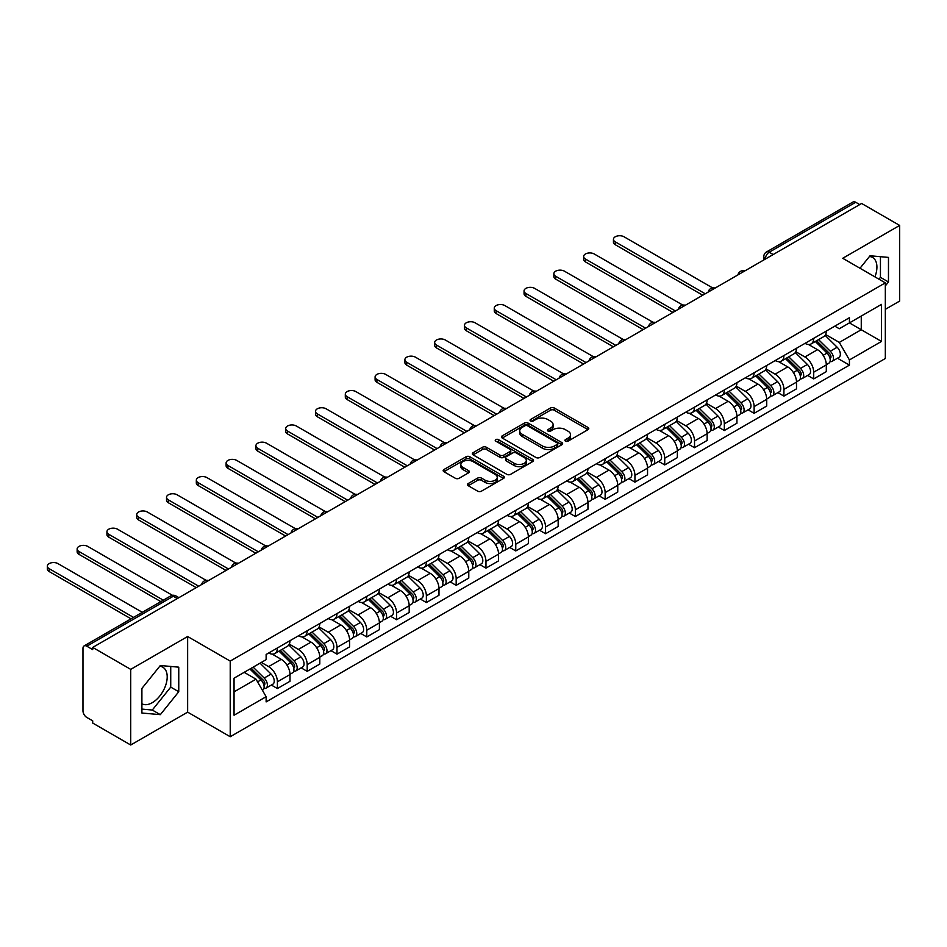 <?xml version="1.0" encoding="UTF-8"?>
<svg xmlns="http://www.w3.org/2000/svg" width="947" height="947" viewBox="0 0 947 947"><rect width="100%" height="100%" fill="white"/><g stroke="black" fill="none" stroke-linecap="round" stroke-linejoin="round"><path stroke-width="1.42" d="M565.466 441.136A1.858 1.077 0 0 0 568.093 441.136L588.016 429.642A2.652 1.527 0 0 0 588.785 428.553A2.652 1.527 0 0 0 588.016 427.476L554.267 407.991A2.652 1.527 0 0 0 550.515 407.991L530.604 419.485A1.858 1.077 0 0 0 530.06 420.243A1.858 1.077 0 0 0 530.604 421.001A1.858 1.077 0 0 0 533.22 421.001L535.801 419.521A8.487 4.901 0 0 1 547.804 419.521L550.609 421.143A8.487 4.901 0 0 1 553.095 424.599A8.487 4.901 0 0 1 550.609 428.068L548.041 429.559A1.858 1.077 0 0 0 547.496 430.317A1.858 1.077 0 0 0 548.041 431.074A1.858 1.077 0 0 0 550.657 431.074L553.237 429.583A8.487 4.901 0 0 1 565.241 429.583L568.046 431.205A8.487 4.901 0 0 1 570.532 434.673A8.487 4.901 0 0 1 568.046 438.13L565.466 439.621A1.858 1.077 0 0 0 564.921 440.379A1.858 1.077 0 0 0 565.466 441.136L565.466 439.621M869.453 256.507A21.071 12.169 -60 0 1 872.554 257.454A21.071 12.169 -60 0 1 874.921 276.867M159.723 666.262A21.071 12.169 -60 0 1 162.837 667.209A21.071 12.169 -60 0 1 166.068 684.089A21.071 12.169 -60 0 1 152.301 702.662A21.071 12.169 -60 0 1 141.896 703.775M468.22 483.538A2.652 1.527 0 0 0 467.439 484.615A2.652 1.527 0 0 0 468.22 485.704L477.69 491.173A2.652 1.527 0 0 0 481.431 491.173L503.555 478.401A2.652 1.527 0 0 0 504.337 477.312A2.652 1.527 0 0 0 503.555 476.234L469.819 456.75A2.652 1.527 0 0 0 466.066 456.75L443.942 469.523A2.652 1.527 0 0 0 443.172 470.6A2.652 1.527 0 0 0 443.942 471.689L455.377 478.282A2.652 1.527 0 0 0 459.129 478.282L468.599 472.825A2.652 1.527 0 0 0 469.369 471.736A2.652 1.527 0 0 0 468.599 470.659L462.929 467.38A7.091 4.096 0 0 1 460.846 464.492A7.091 4.096 0 0 1 465.226 460.704A7.091 4.096 0 0 1 472.955 461.591L495.174 474.423A7.091 4.096 0 0 1 497.246 477.312A7.091 4.096 0 0 1 492.866 481.1A7.091 4.096 0 0 1 485.136 480.212L481.431 478.069A2.652 1.527 0 0 0 477.69 478.069L468.22 483.538L468.22 485.704M230.228 661.089L187.636 636.502L130.722 669.363L92.711 647.417L861.64 203.475L899.65 225.422L842.735 258.282L885.327 282.869L230.228 661.089L230.228 736.73L885.327 358.511L885.327 282.869M535.99 457.508A2.652 1.527 0 0 0 539.743 457.508L561.867 444.735A2.652 1.527 0 0 0 562.636 443.658A2.652 1.527 0 0 0 561.867 442.569L528.118 423.084A2.652 1.527 0 0 0 524.366 423.084L502.241 435.857A2.652 1.527 0 0 0 501.472 436.946A2.652 1.527 0 0 0 502.241 438.023L535.99 457.508M496.524 441.539A1.858 1.077 0 0 1 498.406 441.799L498.406 439.597L532.711 459.402A2.652 1.527 0 0 1 533.492 460.479A2.652 1.527 0 0 1 532.711 461.568L510.587 474.34A2.652 1.527 0 0 1 506.834 474.34L473.098 454.856L473.098 452.69A2.652 1.527 0 0 0 472.316 453.767A2.652 1.527 0 0 0 473.098 454.856M473.098 452.69L482.568 447.221A2.652 1.527 0 0 1 486.308 447.221L499.992 455.128A2.652 1.527 0 0 0 503.745 455.128L510.031 451.494A2.652 1.527 0 0 0 510.8 450.417A2.652 1.527 0 0 0 510.031 449.34L495.778 441.113A1.858 1.077 0 0 1 495.234 440.355A1.858 1.077 0 0 1 496.382 439.361A1.858 1.077 0 0 1 498.406 439.597M130.722 669.363L130.722 745.005L92.711 723.058L92.711 720.856L86.793 717.435A5.398 3.113 -120 0 1 82.969 710.818L82.969 648.411A5.398 3.113 -120 0 1 84.094 645.937L170.614 595.983A5.398 3.113 60 0 1 173.313 596.255L86.793 646.197A5.398 3.113 -120 0 0 84.094 645.937M885.327 309.338L899.65 301.063L899.65 225.422M130.722 745.005L187.636 712.144L230.228 736.73M92.711 647.417L92.711 649.618L86.793 646.197M773.214 254.53L769.201 252.222A5.398 3.113 60 0 0 766.502 251.949L853.022 201.995A5.398 3.113 60 0 1 855.721 202.267L769.201 252.222A5.398 3.113 120 0 0 765.389 258.827L765.389 259.052M859.734 204.576L855.721 202.267M813.698 338.339A12.429 7.174 60 0 1 811.129 343.915L823.736 336.635A12.429 7.174 -120 0 0 826.305 331.059M795.811 351.716L804.914 356.972A12.429 7.174 60 0 1 813.71 372.183L826.305 364.915A12.429 7.174 -120 0 0 817.521 349.692L808.501 344.483M826.305 364.915L826.305 371.638L813.71 378.918L807.661 375.426M811.129 343.915A12.429 7.174 60 0 1 805.009 343.347M813.71 372.183L813.71 378.918M783.915 355.539A12.429 7.174 60 0 1 781.334 361.115L793.941 353.835A12.429 7.174 -120 0 0 796.51 348.259M777.866 392.626L783.915 396.118L796.51 388.838L796.51 382.115A12.429 7.174 -120 0 0 787.726 366.891L778.706 361.683M781.334 361.115A12.429 7.174 60 0 1 775.214 360.558M766.016 368.916L775.12 374.172A12.429 7.174 60 0 1 783.915 389.395L783.915 396.118M754.12 372.739A12.429 7.174 60 0 1 751.539 378.315L764.146 371.035A12.429 7.174 -120 0 0 766.715 365.459M748.071 409.826L754.12 413.318L766.715 406.038L766.715 399.314A12.429 7.174 -120 0 0 757.931 384.091L748.911 378.883M751.539 378.315A12.429 7.174 60 0 1 745.431 377.758M736.221 386.116L745.325 391.371A12.429 7.174 60 0 1 754.12 406.594L754.12 413.318M724.325 389.939A12.429 7.174 60 0 1 721.744 395.515L734.351 388.246A12.429 7.174 -120 0 0 736.92 382.659M718.276 427.026L724.325 430.518L736.932 423.238L736.932 416.514A12.429 7.174 -120 0 0 728.136 401.303L719.116 396.095M721.744 395.515A12.429 7.174 60 0 1 715.636 394.958M706.426 403.315L715.53 408.571A12.429 7.174 60 0 1 724.325 423.794L724.325 430.518M694.53 407.139A12.429 7.174 60 0 1 691.949 412.714L704.556 405.446A12.429 7.174 -120 0 0 707.137 399.871M688.481 444.238L694.53 447.718L707.137 440.438L707.137 433.714A12.429 7.174 -120 0 0 698.341 418.503L689.321 413.294M691.949 412.714A12.429 7.174 60 0 1 685.841 412.158M676.632 420.527L685.746 425.783A12.429 7.174 60 0 1 694.53 440.994L694.53 447.718M664.735 424.339A12.429 7.174 60 0 1 662.154 429.926L674.761 422.646A12.429 7.174 -120 0 0 677.342 417.071M658.686 461.438L664.735 464.918L677.342 457.65L677.342 450.914A12.429 7.174 -120 0 0 668.546 435.703L659.526 430.494M662.154 429.926A12.429 7.174 60 0 1 656.046 429.358M646.837 437.727L655.951 442.983A12.429 7.174 60 0 1 664.735 458.194L664.735 464.918M634.94 441.551A12.429 7.174 60 0 1 632.359 447.126L644.966 439.846A12.429 7.174 -120 0 0 647.547 434.271M628.891 478.637L634.94 482.13L647.547 474.849L647.547 468.126A12.429 7.174 -120 0 0 638.752 452.903L629.731 447.694M632.359 447.126A12.429 7.174 60 0 1 626.251 446.558M617.053 454.927L626.156 460.183A12.429 7.174 60 0 1 634.94 475.394L634.94 482.13M605.145 458.75A12.429 7.174 60 0 1 602.564 464.326L615.171 457.046A12.429 7.174 -120 0 0 617.752 451.47M599.096 495.837L605.145 499.329L617.752 492.049L617.752 485.326A12.429 7.174 -120 0 0 608.968 470.103L599.936 464.894M602.564 464.326A12.429 7.174 60 0 1 596.456 463.77M587.258 472.127L596.361 477.383A12.429 7.174 60 0 1 605.145 492.606L605.145 499.329M575.35 475.95A12.429 7.174 60 0 1 572.769 481.526L585.376 474.246A12.429 7.174 -120 0 0 587.957 468.67M569.301 513.037L575.35 516.529L587.957 509.249L587.957 502.526A12.429 7.174 -120 0 0 579.173 487.303L570.141 482.094M572.769 481.526A12.429 7.174 60 0 1 566.661 480.969M557.463 489.327L566.566 494.583A12.429 7.174 60 0 1 575.35 509.806L575.35 516.529M545.555 493.15A12.429 7.174 60 0 1 542.986 498.726L555.581 491.446A12.429 7.174 -120 0 0 558.162 485.87M539.506 530.237L545.555 533.729L558.162 526.449L558.162 519.725A12.429 7.174 -120 0 0 549.378 504.514L540.346 499.294M542.986 498.726A12.429 7.174 60 0 1 536.866 498.169M527.668 506.527L536.771 511.782A12.429 7.174 60 0 1 545.555 527.005L545.555 533.729M515.76 510.35A12.429 7.174 60 0 1 513.191 515.926L525.786 508.657A12.429 7.174 -120 0 0 528.367 503.07M509.711 547.437L515.76 550.929L528.367 543.649L528.367 536.925A12.429 7.174 -120 0 0 519.583 521.714L510.551 516.506M513.191 515.926A12.429 7.174 60 0 1 507.071 515.369M497.873 523.727L506.976 528.982A12.429 7.174 60 0 1 515.76 544.205L515.76 550.929M485.965 527.55A12.429 7.174 60 0 1 483.396 533.137L495.991 525.857A12.429 7.174 -120 0 0 498.572 520.282M479.916 564.649L485.965 568.129L498.572 560.861L498.572 554.125A12.429 7.174 -120 0 0 489.788 538.914L480.756 533.706M483.396 533.137A12.429 7.174 60 0 1 477.276 532.569M468.078 540.938L477.181 546.194A12.429 7.174 60 0 1 485.965 561.405L485.965 568.129M456.17 544.762A12.429 7.174 60 0 1 453.601 550.337L466.208 543.057A12.429 7.174 -120 0 0 468.777 537.482M450.121 581.849L456.17 585.341L468.777 578.061L468.777 571.325A12.429 7.174 -120 0 0 459.993 556.114L450.973 550.905M453.601 550.337A12.429 7.174 60 0 1 447.481 549.769M438.283 558.138L447.386 563.394A12.429 7.174 60 0 1 456.17 578.605L456.17 585.341M426.375 561.962A12.429 7.174 60 0 1 423.806 567.537L436.413 560.257A12.429 7.174 -120 0 0 438.982 554.682M420.326 599.049L426.375 602.541L438.982 595.261L438.982 588.537A12.429 7.174 -120 0 0 430.198 573.314L421.178 568.105M423.806 567.537A12.429 7.174 60 0 1 417.686 566.969M408.488 575.338L417.591 580.594A12.429 7.174 60 0 1 426.375 595.805L426.375 602.541M396.58 579.162A12.429 7.174 60 0 1 394.011 584.737L406.618 577.457A12.429 7.174 -120 0 0 409.187 571.881M390.543 616.248L396.58 619.74L409.187 612.46L409.187 605.737A12.429 7.174 -120 0 0 400.403 590.514L391.383 585.305M394.011 584.737A12.429 7.174 60 0 1 387.891 584.181M378.693 592.538L387.797 597.794A12.429 7.174 60 0 1 396.58 613.017L396.58 619.74M366.785 596.361A12.429 7.174 60 0 1 364.216 601.937L376.823 594.657A12.429 7.174 -120 0 0 379.392 589.081M360.748 633.448L366.785 636.94L379.392 629.66L379.392 622.937A12.429 7.174 -120 0 0 370.608 607.714L361.588 602.505M364.216 601.937A12.429 7.174 60 0 1 358.096 601.381M348.898 609.738L358.002 614.994A12.429 7.174 60 0 1 366.785 630.217L366.785 636.94M336.99 613.561A12.429 7.174 60 0 1 334.421 619.137L347.028 611.869A12.429 7.174 -120 0 0 349.597 606.281M330.953 650.648L336.99 654.14L349.597 646.86L349.597 640.136A12.429 7.174 -120 0 0 340.813 624.925L331.793 619.717M334.421 619.137A12.429 7.174 60 0 1 328.301 618.58M319.103 626.938L328.207 632.194A12.429 7.174 60 0 1 336.99 647.417L336.99 654.14M307.195 630.761A12.429 7.174 60 0 1 304.626 636.337L317.233 629.068A12.429 7.174 -120 0 0 319.802 623.481M301.158 667.86L307.195 671.34L319.802 664.06L319.802 657.336A12.429 7.174 -120 0 0 311.018 642.125L301.998 636.917M304.626 636.337A12.429 7.174 60 0 1 298.506 635.78M289.309 644.149L298.412 649.405A12.429 7.174 60 0 1 307.195 664.616L307.195 671.34M277.4 647.961A12.429 7.174 60 0 1 274.831 653.548L287.438 646.268A12.429 7.174 -120 0 0 290.007 640.693M271.363 685.06L277.4 688.54L290.007 681.272L290.007 674.536A12.429 7.174 -120 0 0 281.223 659.325L272.203 654.117M274.831 653.548A12.429 7.174 60 0 1 268.711 652.98M261.36 662.415L268.617 666.605A12.429 7.174 60 0 1 277.4 681.816L277.4 688.54M834.804 326.147L839.302 328.739L881.503 304.378L861.261 316.061L861.261 329.734L839.302 342.412L825.606 334.516M234.051 691.855L256.01 679.177L266.131 696.708L234.051 715.234L234.051 678.182L266.131 659.657L266.131 654.472L849.423 317.719L849.423 322.903L881.503 341.429L849.423 359.943L839.302 342.412M881.503 304.378L881.503 341.429M266.131 696.708L266.131 701.893L849.423 365.128L849.423 359.943M885.327 285.899L888.475 281.981L888.475 257.406L870.044 255.761L860.006 268.25M187.636 636.502L187.636 712.144M141.896 713.02L160.327 714.665L178.758 691.736L178.758 667.162L160.327 665.516L141.896 688.445L141.896 713.02M256.01 679.177L244.172 672.334M837.456 358.226L849.423 365.128M878.97 279.199L880.45 277.353L880.45 256.696M880.45 277.353L888.475 281.981M141.896 709.102L152.301 710.037L170.732 687.108L170.732 666.439M152.301 710.037L160.327 714.665M170.732 687.108L178.758 691.736M566.211 441.397L568.046 440.343A8.487 4.901 0 0 0 570.532 436.875L570.532 434.673M553.095 424.599L553.095 426.813A8.487 4.901 0 0 1 550.609 430.269L548.775 431.335M587.98 429.654L554.267 410.193A2.652 1.527 0 0 0 550.515 410.193L531.338 421.261M561.831 444.759L528.118 425.298A2.652 1.527 0 0 0 524.366 425.298L502.277 438.047L502.241 435.857M557.179 444.415A1.858 1.077 0 0 0 557.724 443.658A1.858 1.077 0 0 0 557.179 442.9L527.55 425.795A1.858 1.077 0 0 0 524.934 425.795L522.211 427.369A8.487 4.901 0 0 0 519.725 430.826A8.487 4.901 0 0 0 522.211 434.294L542.453 445.978A8.487 4.901 0 0 0 554.457 445.978L557.179 444.415L557.179 446.617A1.858 1.077 0 0 0 557.724 445.859L557.724 443.658M519.725 430.826L519.725 433.028A8.487 4.901 0 0 0 522.211 436.496L522.211 434.294M557.179 446.617L554.457 448.18A8.487 4.901 0 0 1 542.453 448.18L522.211 436.496M473.133 454.88L482.568 449.434L482.568 447.221M510.8 450.417L510.8 452.619A2.652 1.527 0 0 1 510.031 453.708L503.745 457.33A2.652 1.527 0 0 1 499.992 457.33L486.308 449.434A2.652 1.527 0 0 0 482.568 449.434M498.406 441.799L532.676 461.591M514.197 463.32A7.091 4.096 0 0 0 521.927 464.208A7.091 4.096 0 0 0 526.307 460.431A7.091 4.096 0 0 0 524.224 457.531L516.399 453.009A2.652 1.527 0 0 0 512.647 453.009L506.373 456.643A2.652 1.527 0 0 0 505.591 457.721A2.652 1.527 0 0 0 506.373 458.81L514.197 463.32L514.197 465.533A7.091 4.096 0 0 0 521.927 466.421A7.091 4.096 0 0 0 526.307 462.633L526.307 460.431M505.591 457.721L505.591 459.934A2.652 1.527 0 0 0 506.373 461.011L506.373 458.81M514.197 465.533L506.373 461.011M497.246 477.312L497.246 479.513A7.091 4.096 0 0 1 492.866 483.301A7.091 4.096 0 0 1 485.136 482.414L481.431 480.271A2.652 1.527 0 0 0 477.69 480.271L468.256 485.728M460.846 464.492L460.846 466.693A7.091 4.096 0 0 0 462.929 469.594L462.929 467.38M468.599 470.659L468.599 472.825L462.929 469.594M503.52 478.413L469.819 458.952A2.652 1.527 0 0 0 466.066 458.952L443.977 471.701M815.308 341.5L827.051 353.077A6.747 3.895 60 0 1 828.826 363.21L826.305 364.654M817.652 343.808L822.623 346.685M712.594 287.9L624.049 236.786A6.215 3.587 -0 0 0 617.278 236.004A6.215 3.587 -0 0 0 613.443 239.319A6.215 3.587 -0 0 0 615.266 241.852L705.219 293.783M816.61 340.754L829.465 353.432A3.243 1.87 60 0 1 830.318 358.286A3.243 1.87 60 0 1 830.022 358.404M818.551 339.63L830.294 351.207A6.747 3.895 60 0 1 832.07 361.328A6.747 3.895 60 0 1 830.034 361.553M825.121 335.356L837.172 347.241A6.747 3.895 60 0 1 838.947 357.362L832.07 361.328M702.733 295.215L615.266 244.717A6.215 3.587 180 0 1 613.443 242.183L613.443 239.319M785.513 358.7L797.256 370.277A6.747 3.895 60 0 1 799.031 380.41L796.51 381.866M787.857 361.008L792.828 363.885M682.799 305.1L594.254 253.985A6.215 3.587 -0 0 0 587.483 253.204A6.215 3.587 -0 0 0 583.648 256.519A6.215 3.587 -0 0 0 585.471 259.052L675.424 310.995M786.815 357.954L799.67 370.632A3.243 1.87 60 0 1 800.523 375.486A3.243 1.87 60 0 1 800.227 375.604M788.756 356.83L800.499 368.407A6.747 3.895 60 0 1 802.275 378.528A6.747 3.895 60 0 1 800.239 378.753M795.326 352.556L807.377 364.441A6.747 3.895 60 0 1 809.152 374.562L802.275 378.528M672.938 312.427L585.471 261.917A6.215 3.587 180 0 1 583.648 259.383L583.648 256.519M755.718 375.9L767.461 387.489A6.747 3.895 60 0 1 769.236 397.61L766.715 399.066M758.062 378.22L763.033 381.085M653.004 322.3L564.459 271.185A6.215 3.587 -0 0 0 557.688 270.404A6.215 3.587 -0 0 0 553.853 273.719A6.215 3.587 -0 0 0 555.676 276.252L645.629 328.195M757.02 375.154L769.875 387.832A3.243 1.87 60 0 1 770.728 392.697A3.243 1.87 60 0 1 770.432 392.816M758.961 374.029L770.704 385.607A6.747 3.895 60 0 1 772.48 395.739A6.747 3.895 60 0 1 770.444 395.953M765.531 369.756L777.582 381.641A6.747 3.895 60 0 1 779.357 391.762L772.48 395.739M643.143 329.627L555.676 279.128A6.215 3.587 180 0 1 553.853 276.583L553.853 273.719M725.923 393.112L737.666 404.689A6.747 3.895 60 0 1 739.441 414.81L736.92 416.266M728.267 395.42L733.238 398.285M623.209 339.5L534.664 288.385A6.215 3.587 -0 0 0 527.893 287.604A6.215 3.587 -0 0 0 524.058 290.918A6.215 3.587 -0 0 0 525.881 293.452L615.834 345.395M727.225 392.354L740.081 405.032A3.243 1.87 60 0 1 740.933 409.897A3.243 1.87 60 0 1 740.637 410.015M729.166 391.229L740.909 402.806A6.747 3.895 60 0 1 742.685 412.939A6.747 3.895 60 0 1 740.649 413.152M735.736 386.956L747.787 398.841A6.747 3.895 60 0 1 749.562 408.962L742.685 412.939M613.36 346.827L525.881 296.328A6.215 3.587 180 0 1 524.058 293.783L524.058 290.918M696.128 410.311L707.871 421.889A6.747 3.895 60 0 1 709.646 432.01L707.125 433.466M698.472 412.62L703.443 415.496M593.414 356.711L504.869 305.585A6.215 3.587 -0 0 0 498.098 304.804A6.215 3.587 -0 0 0 494.263 308.118A6.215 3.587 -0 0 0 496.086 310.663L586.039 362.594M697.43 409.554L710.286 422.232A3.243 1.87 60 0 1 711.138 427.097A3.243 1.87 60 0 1 710.842 427.215M699.371 408.429L711.114 420.018A6.747 3.895 60 0 1 712.89 430.139A6.747 3.895 60 0 1 710.854 430.352M705.941 404.156L717.992 416.041A6.747 3.895 60 0 1 719.767 426.162L712.89 430.139M583.565 364.027L496.086 313.528A6.215 3.587 180 0 1 494.263 310.995L494.263 308.118M666.333 427.511L678.076 439.088A6.747 3.895 60 0 1 679.851 449.209L677.33 450.665M668.677 429.82L673.648 432.696M563.619 373.911L475.074 322.785A6.215 3.587 -0 0 0 468.303 322.016A6.215 3.587 -0 0 0 464.468 325.33A6.215 3.587 -0 0 0 466.291 327.863L556.244 379.794M667.635 426.754L680.491 439.444A3.243 1.87 60 0 1 681.343 444.297A3.243 1.87 60 0 1 681.047 444.415M669.576 425.641L681.319 437.218A6.747 3.895 60 0 1 683.107 447.339A6.747 3.895 60 0 1 681.059 447.552M676.146 421.368L688.197 433.241A6.747 3.895 60 0 1 689.972 443.374L683.107 447.339M553.77 381.227L466.291 330.728A6.215 3.587 180 0 1 464.468 328.195L464.468 325.33M636.538 444.711L648.281 456.288A6.747 3.895 60 0 1 650.056 466.409L647.535 467.865M638.882 447.02L643.853 449.896M533.824 391.111L445.279 339.985A6.215 3.587 -0 0 0 438.508 339.215A6.215 3.587 -0 0 0 434.673 342.53A6.215 3.587 -0 0 0 436.496 345.063L526.449 396.994M637.84 443.965L650.696 456.643A3.243 1.87 60 0 1 651.548 461.497A3.243 1.87 60 0 1 651.252 461.615M639.793 442.841L651.524 454.418A6.747 3.895 60 0 1 653.312 464.539A6.747 3.895 60 0 1 651.264 464.752M646.351 438.568L658.402 450.452A6.747 3.895 60 0 1 660.177 460.573L653.312 464.539M523.975 398.427L436.496 347.928A6.215 3.587 180 0 1 434.673 345.395L434.673 342.53M606.743 461.911L618.486 473.488A6.747 3.895 60 0 1 620.261 483.621L617.74 485.077M609.087 464.219L614.058 467.096M504.029 408.311L415.484 357.197A6.215 3.587 -0 0 0 408.713 356.415A6.215 3.587 -0 0 0 404.89 359.73A6.215 3.587 -0 0 0 406.701 362.263L496.654 414.194M608.045 461.165L620.901 473.843A3.243 1.87 60 0 1 621.753 478.697A3.243 1.87 60 0 1 621.457 478.815M609.998 460.041L621.729 471.618A6.747 3.895 60 0 1 623.517 481.739A6.747 3.895 60 0 1 621.469 481.964M616.556 455.767L628.607 467.652A6.747 3.895 60 0 1 630.382 477.773L623.517 481.739M494.18 415.638L406.701 365.128A6.215 3.587 180 0 1 404.89 362.594L404.89 359.73M576.948 479.111L588.691 490.7A6.747 3.895 60 0 1 590.466 500.821L587.957 502.277M579.292 481.419L584.263 484.296M474.234 425.511L385.689 374.396A6.215 3.587 -0 0 0 378.93 373.615A6.215 3.587 -0 0 0 375.095 376.93A6.215 3.587 -0 0 0 376.906 379.463L466.859 431.406M578.25 478.365L591.106 491.043A3.243 1.87 60 0 1 591.958 495.908A3.243 1.87 60 0 1 591.662 496.015M580.203 477.241L591.934 488.818A6.747 3.895 60 0 1 593.722 498.939A6.747 3.895 60 0 1 591.674 499.164M586.761 472.967L598.812 484.852A6.747 3.895 60 0 1 600.587 494.973L593.722 498.939M464.385 432.838L376.906 382.328A6.215 3.587 180 0 1 375.095 379.794L375.095 376.93M547.153 496.323L558.896 507.9A6.747 3.895 60 0 1 560.671 518.021L558.162 519.477M549.497 498.631L554.469 501.496M444.439 442.711L355.894 391.596A6.215 3.587 -0 0 0 349.135 390.815A6.215 3.587 -0 0 0 345.3 394.13A6.215 3.587 -0 0 0 347.111 396.663L437.076 448.606M548.455 495.565L561.311 508.243A3.243 1.87 60 0 1 562.163 513.108A3.243 1.87 60 0 1 561.867 513.227M550.408 494.441L562.139 506.018A6.747 3.895 60 0 1 563.927 516.151A6.747 3.895 60 0 1 561.879 516.364M556.978 490.167L569.017 502.052A6.747 3.895 60 0 1 570.804 512.173L563.927 516.151M434.59 450.038L347.111 399.539A6.215 3.587 180 0 1 345.3 396.994L345.3 394.13M517.358 513.523L529.101 525.1A6.747 3.895 60 0 1 530.876 535.221L528.367 536.677M519.702 515.831L524.674 518.696M414.644 459.922L326.111 408.796A6.215 3.587 -0 0 0 319.34 408.015A6.215 3.587 -0 0 0 315.505 411.329A6.215 3.587 -0 0 0 317.316 413.875L407.281 465.806M518.66 512.765L531.516 525.443A3.243 1.87 60 0 1 532.368 530.308A3.243 1.87 60 0 1 532.072 530.427M520.613 511.64L532.344 523.229A6.747 3.895 60 0 1 534.132 533.35A6.747 3.895 60 0 1 532.084 533.563M527.183 507.367L539.222 519.252A6.747 3.895 60 0 1 541.009 529.373L534.132 533.35M404.795 467.238L317.316 416.739A6.215 3.587 180 0 1 315.505 414.194L315.505 411.329M487.563 530.722L499.306 542.3A6.747 3.895 60 0 1 501.081 552.421L498.572 553.877M489.907 533.031L494.89 535.907M384.849 477.122L296.316 425.996A6.215 3.587 -0 0 0 289.545 425.227A6.215 3.587 -0 0 0 285.71 428.529A6.215 3.587 -0 0 0 287.521 431.074L377.486 483.006M488.865 529.965L501.721 542.655A3.243 1.87 60 0 1 502.573 547.508A3.243 1.87 60 0 1 502.277 547.626M490.818 528.84L502.549 540.429A6.747 3.895 60 0 1 504.337 550.55A6.747 3.895 60 0 1 502.289 550.763M497.388 524.579L509.427 536.452A6.747 3.895 60 0 1 511.214 546.585L504.337 550.55M375 484.438L287.521 433.939A6.215 3.587 180 0 1 285.71 431.406L285.71 428.529M457.768 547.922L469.511 559.499A6.747 3.895 60 0 1 471.298 569.62L468.777 571.077M460.112 550.231L465.095 553.107M355.054 494.322L266.521 443.196A6.215 3.587 -0 0 0 259.75 442.427A6.215 3.587 -0 0 0 255.915 445.741A6.215 3.587 -0 0 0 257.726 448.274L347.691 500.205M459.07 547.165L471.926 559.855A3.243 1.87 60 0 1 472.778 564.708A3.243 1.87 60 0 1 472.494 564.826M461.023 546.052L472.754 557.629A6.747 3.895 60 0 1 474.542 567.75A6.747 3.895 60 0 1 472.506 567.963M467.593 541.779L479.632 553.652A6.747 3.895 60 0 1 481.419 563.785L474.542 567.75M345.205 501.638L257.726 451.139A6.215 3.587 180 0 1 255.915 448.606L255.915 445.741M427.985 565.122L439.716 576.699A6.747 3.895 60 0 1 441.503 586.832L438.982 588.276M430.317 567.431L435.3 570.307M325.271 511.522L236.726 460.408A6.215 3.587 -0 0 0 229.955 459.626A6.215 3.587 -0 0 0 226.12 462.941A6.215 3.587 -0 0 0 227.931 465.474L317.896 517.405M429.275 564.376L442.131 577.054A3.243 1.87 60 0 1 442.995 581.908A3.243 1.87 60 0 1 442.699 582.026M431.228 563.252L442.959 574.829A6.747 3.895 60 0 1 444.747 584.95A6.747 3.895 60 0 1 442.711 585.175M437.798 558.979L449.837 570.863A6.747 3.895 60 0 1 451.624 580.985L444.747 584.95M315.41 518.838L227.931 468.339A6.215 3.587 180 0 1 226.12 465.806L226.12 462.941M398.19 582.322L409.921 593.899A6.747 3.895 60 0 1 411.708 604.032L409.187 605.488M400.522 584.63L405.505 587.507M295.476 528.722L206.931 477.608A6.215 3.587 -0 0 0 200.16 476.826A6.215 3.587 -0 0 0 196.325 480.141A6.215 3.587 -0 0 0 198.148 482.674L288.101 534.617M399.492 581.576L412.336 594.254A3.243 1.87 60 0 1 413.2 599.108A3.243 1.87 60 0 1 412.904 599.226M401.433 580.452L413.164 592.029A6.747 3.895 60 0 1 414.952 602.15A6.747 3.895 60 0 1 412.916 602.375M408.003 576.178L420.042 588.063A6.747 3.895 60 0 1 421.829 598.184L414.952 602.15M285.615 536.049L198.148 485.539A6.215 3.587 180 0 1 196.325 483.006L196.325 480.141M368.395 599.522L380.126 611.111A6.747 3.895 60 0 1 381.913 621.232L379.392 622.688M370.727 601.842L375.71 604.707M265.681 545.922L177.136 494.808A6.215 3.587 -0 0 0 170.365 494.026A6.215 3.587 -0 0 0 166.53 497.341A6.215 3.587 -0 0 0 168.353 499.874L258.306 551.817M369.697 598.776L382.541 611.454A3.243 1.87 60 0 1 383.405 616.319A3.243 1.87 60 0 1 383.109 616.438M371.638 597.652L383.369 609.229A6.747 3.895 60 0 1 385.157 619.362A6.747 3.895 60 0 1 383.121 619.575M378.208 593.378L390.247 605.263A6.747 3.895 60 0 1 392.034 615.384L385.157 619.362M255.82 553.249L168.353 502.75A6.215 3.587 180 0 1 166.53 500.205L166.53 497.341M338.6 616.734L350.331 628.311A6.747 3.895 60 0 1 352.118 638.432L349.597 639.888M340.932 619.042L345.915 621.907M235.886 563.122L147.341 512.007A6.215 3.587 -0 0 0 140.57 511.226A6.215 3.587 -0 0 0 136.735 514.541A6.215 3.587 -0 0 0 138.558 517.074L228.511 569.017M339.902 615.976L352.746 628.654A3.243 1.87 60 0 1 353.61 633.519A3.243 1.87 60 0 1 353.314 633.638M341.843 614.852L353.574 626.429A6.747 3.895 60 0 1 355.362 636.562A6.747 3.895 60 0 1 353.326 636.775M348.413 610.578L360.452 622.463A6.747 3.895 60 0 1 362.239 632.584L355.362 636.562M226.025 570.449L138.558 519.95A6.215 3.587 180 0 1 136.735 517.405L136.735 514.541M308.805 633.934L320.536 645.511A6.747 3.895 60 0 1 322.323 655.632L319.802 657.088M311.137 636.242L316.12 639.118M206.091 580.333L117.546 529.207A6.215 3.587 -0 0 0 110.775 528.426A6.215 3.587 -0 0 0 106.94 531.74A6.215 3.587 -0 0 0 108.763 534.286L198.716 586.217M310.107 633.176L322.951 645.854A3.243 1.87 60 0 1 323.815 650.719A3.243 1.87 60 0 1 323.519 650.838M312.048 632.051L323.791 643.64A6.747 3.895 60 0 1 325.567 653.761A6.747 3.895 60 0 1 323.531 653.975M318.618 627.778L330.657 639.663A6.747 3.895 60 0 1 332.444 649.784L325.567 653.761M196.23 587.649L108.763 537.15A6.215 3.587 180 0 1 106.94 534.617L106.94 531.74M279.01 651.134L290.741 662.711A6.747 3.895 60 0 1 292.528 672.832L290.007 674.288M281.342 653.442L286.325 656.318M172.472 595.32L87.751 546.407A6.215 3.587 -0 0 0 80.98 545.638A6.215 3.587 -0 0 0 77.145 548.952A6.215 3.587 -0 0 0 78.968 551.485L163.322 600.185M280.312 650.376L293.156 663.066A3.243 1.87 60 0 1 294.02 667.919A3.243 1.87 60 0 1 293.724 668.037M282.253 649.263L293.996 660.84A6.747 3.895 60 0 1 295.772 670.961A6.747 3.895 60 0 1 293.736 671.174M288.823 644.99L300.862 656.863A6.747 3.895 60 0 1 302.649 666.996L295.772 670.961M160.848 601.617L78.968 554.35A6.215 3.587 180 0 1 77.145 551.817L77.145 548.952M249.913 669.02L260.946 679.91A6.747 3.895 60 0 1 262.733 690.032L262.402 690.233M251.559 670.642L256.53 673.518M142.322 612.318L57.956 563.607A6.215 3.587 -0 0 0 51.185 562.838A6.215 3.587 -0 0 0 47.35 566.152A6.215 3.587 -0 0 0 49.173 568.685L133.527 617.397M251.215 668.274L263.373 680.266A3.243 1.87 60 0 1 264.225 685.119A3.243 1.87 60 0 1 263.929 685.237M253.157 667.15L264.201 678.04A6.747 3.895 60 0 1 265.977 688.161A6.747 3.895 60 0 1 263.941 688.374M260.034 663.172L271.067 674.075A6.747 3.895 60 0 1 272.854 684.196L265.977 688.161M131.053 618.829L49.173 571.55A6.215 3.587 180 0 1 47.35 569.017L47.35 566.152M765.578 258.945L765.389 258.827A5.398 3.113 0 0 1 763.803 256.625L763.803 259.963M307.195 664.616L319.802 657.336M336.99 647.417L349.597 640.136M366.785 630.217L379.392 622.937M396.58 613.017L409.187 605.737M426.375 595.805L438.982 588.537M456.17 578.605L468.777 571.325M485.965 561.405L498.572 554.125M515.76 544.205L528.367 536.925M545.555 527.005L558.162 519.725M575.35 509.806L587.957 502.526M605.145 492.606L617.752 485.326M634.94 475.394L647.547 468.126M664.735 458.194L677.342 450.914M694.53 440.994L707.137 433.714M724.325 423.794L736.932 416.514M754.12 406.594L766.715 399.314M783.915 389.395L796.51 382.115M277.4 681.816L290.007 674.536M268.617 666.605L281.223 659.325M298.412 649.405L311.018 642.125M328.207 632.194L340.813 624.925M358.002 614.994L370.608 607.714M387.797 597.794L400.403 590.514M417.591 580.594L430.198 573.314M447.386 563.394L459.993 556.114M477.181 546.194L489.788 538.914M506.976 528.982L519.583 521.714M536.771 511.782L549.378 504.514M566.566 494.583L579.173 487.303M596.361 477.383L608.968 470.103M626.156 460.183L638.752 452.903M655.951 442.983L668.546 435.703M685.746 425.783L698.341 418.503M715.53 408.571L728.136 401.303M745.325 391.371L757.931 384.091M775.12 374.172L787.726 366.891M804.914 356.972L817.521 349.692M744.425 271.15A5.398 3.113 120 0 0 742.034 272.535M714.63 288.362A5.398 3.113 120 0 0 712.239 289.735M684.835 305.561A5.398 3.113 120 0 0 682.444 306.935M655.04 322.761A5.398 3.113 120 0 0 652.649 324.134M625.245 339.961A5.398 3.113 120 0 0 622.854 341.334M595.45 357.161A5.398 3.113 120 0 0 593.059 358.546M565.655 374.361A5.398 3.113 120 0 0 563.264 375.746M535.86 391.573A5.398 3.113 120 0 0 533.469 392.946M506.065 408.773A5.398 3.113 120 0 0 503.686 410.146M476.27 425.972A5.398 3.113 120 0 0 473.891 427.346M446.475 443.172A5.398 3.113 120 0 0 444.096 444.545M416.68 460.372A5.398 3.113 120 0 0 414.301 461.757M386.885 477.572A5.398 3.113 120 0 0 384.506 478.957M357.09 494.772A5.398 3.113 120 0 0 354.711 496.157M327.295 511.984A5.398 3.113 120 0 0 324.916 513.357M297.5 529.184A5.398 3.113 120 0 0 295.121 530.557M267.705 546.383A5.398 3.113 120 0 0 265.326 547.757M237.91 563.583A5.398 3.113 120 0 0 235.531 564.957M208.115 580.783A5.398 3.113 120 0 0 205.736 582.168M177.326 598.563L173.313 596.255A5.398 3.113 120 0 1 176.012 595.983A5.398 5.398 0 0 0 170.614 595.983M568.046 440.343L568.046 438.13M548.041 431.074L548.041 429.559M550.609 430.269L550.609 428.068M530.604 421.001L530.604 419.485M550.515 410.193L550.515 407.991M554.267 410.193L554.267 407.991M588.016 429.642L588.016 427.476M524.366 425.298L524.366 423.084M528.118 425.298L528.118 423.084M561.867 444.735L561.867 442.569M542.453 448.18L542.453 445.978M554.457 448.18L554.457 445.978M486.308 449.434L486.308 447.221M499.992 457.33L499.992 455.128M503.745 457.33L503.745 455.128M510.031 453.708L510.031 451.494M532.711 461.568L532.711 459.402M477.69 480.271L477.69 478.069M481.431 480.271L481.431 478.069M485.136 482.414L485.136 480.212M443.942 471.689L443.942 469.523M466.066 458.952L466.066 456.75M469.819 458.952L469.819 456.75M503.555 478.401L503.555 476.234M827.051 353.077L823.168 355.314M830.993 356.806L829.773 357.504M837.172 347.241L830.294 351.207M615.266 244.717L615.266 241.852M797.256 370.277L793.373 372.526M801.198 374.006L799.978 374.704M807.377 364.441L800.499 368.407M585.471 261.917L585.471 259.052M767.461 387.489L763.578 389.726M771.403 391.206L770.183 391.916M777.582 381.641L770.704 385.607M555.676 279.128L555.676 276.252M737.666 404.689L733.783 406.926M741.608 408.406L740.388 409.116M747.787 398.841L740.909 402.806M525.881 296.328L525.881 293.452M707.871 421.889L703.988 424.126M711.813 425.617L710.593 426.316M717.992 416.041L711.114 420.018M496.086 313.528L496.086 310.663M678.076 439.088L674.193 441.326M682.018 442.817L680.798 443.516M688.197 433.241L681.319 437.218M466.291 330.728L466.291 327.863M648.281 456.288L644.398 458.526M652.223 460.017L651.003 460.716M658.402 450.452L651.524 454.418M436.496 347.928L436.496 345.063M618.486 473.488L614.603 475.737M622.428 477.217L621.208 477.915M628.607 467.652L621.729 471.618M406.701 365.128L406.701 362.263M588.691 490.7L584.808 492.937M592.633 494.417L591.413 495.127M598.812 484.852L591.934 488.818M376.906 382.328L376.906 379.463M558.896 507.9L555.013 510.137M562.838 511.617L561.618 512.327M569.017 502.052L562.139 506.018M347.111 399.539L347.111 396.663M529.101 525.1L525.218 527.337M533.043 528.828L531.823 529.527M539.222 519.252L532.344 523.229M317.316 416.739L317.316 413.875M499.306 542.3L495.423 544.537M503.248 546.028L502.028 546.727M509.427 536.452L502.549 540.429M287.521 433.939L287.521 431.074M469.511 559.499L465.628 561.737M473.453 563.228L472.233 563.927M479.632 553.652L472.754 557.629M257.726 451.139L257.726 448.274M439.716 576.699L435.833 578.937M443.658 580.428L442.438 581.127M449.837 570.863L442.959 574.829M227.931 468.339L227.931 465.474M409.921 593.899L406.038 596.148M413.863 597.628L412.643 598.326M420.042 588.063L413.164 592.029M198.148 485.539L198.148 482.674M380.126 611.111L376.255 613.348M384.068 614.828L382.86 615.538M390.247 605.263L383.369 609.229M168.353 502.75L168.353 499.874M350.331 628.311L346.46 630.548M354.273 632.028L353.065 632.738M360.452 622.463L353.574 626.429M138.558 519.95L138.558 517.074M320.536 645.511L316.665 647.748M324.478 649.24L323.27 649.938M330.657 639.663L323.791 643.64M108.763 537.15L108.763 534.286M290.741 662.711L286.87 664.948M294.683 666.439L293.475 667.138M300.862 656.863L293.996 660.84M78.968 554.35L78.968 551.485M260.946 679.91L257.572 681.864M264.888 683.639L263.68 684.338M271.067 674.075L264.201 678.04M49.173 571.55L49.173 568.685M744.875 270.889A5.398 5.398 0 0 0 737.95 274.89M715.08 288.089A5.398 5.398 0 0 0 708.155 292.09M685.297 305.289A5.398 5.398 0 0 0 678.36 309.29M655.502 322.501A5.398 5.398 0 0 0 648.565 326.502M625.707 339.701A5.398 5.398 0 0 0 618.77 343.702M595.912 356.901A5.398 5.398 0 0 0 588.975 360.902M566.117 374.101A5.398 5.398 0 0 0 559.18 378.102M536.322 391.3A5.398 5.398 0 0 0 529.385 395.301M506.527 408.5A5.398 5.398 0 0 0 499.59 412.501M476.732 425.7A5.398 5.398 0 0 0 469.795 429.713M446.937 442.912A5.398 5.398 0 0 0 440 446.913M417.142 460.112A5.398 5.398 0 0 0 410.205 464.113M387.347 477.312A5.398 5.398 0 0 0 380.41 481.313M357.552 494.512A5.398 5.398 0 0 0 350.615 498.513M327.757 511.711A5.398 5.398 0 0 0 320.82 515.713M297.962 528.911A5.398 5.398 0 0 0 291.037 532.912M268.167 546.123A5.398 5.398 0 0 0 261.242 550.124M238.372 563.323A5.398 5.398 0 0 0 231.447 567.324M208.577 580.523A5.398 5.398 0 0 0 201.652 584.524M178.912 597.652L176.012 595.983M766.502 251.949A5.398 5.398 0 0 0 763.803 256.625"/></g></svg>

